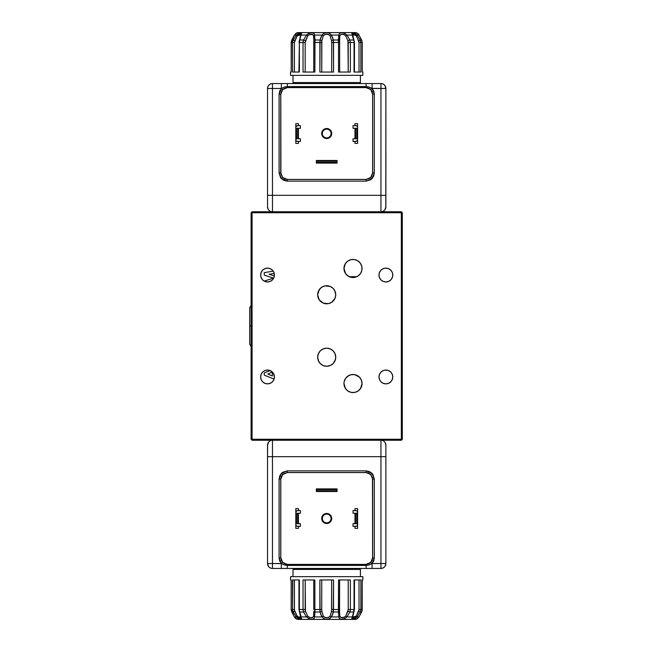 <?xml version="1.0" encoding="UTF-8"?>
<svg xmlns="http://www.w3.org/2000/svg" width="652" height="652" viewBox="0 0 652 652"><rect width="100%" height="100%" fill="white"/><g stroke="black" fill="none" stroke-linecap="round" stroke-linejoin="round"><path stroke-width="0.98" d="M378.975 275.046A6.903 6.903 0 0 1 385.878 268.143A6.903 6.903 0 0 1 392.781 275.046A6.903 6.903 0 0 1 385.878 281.949A6.903 6.903 0 0 1 378.975 275.046L379.505 272.406L380.996 270.164L383.237 268.665L385.878 268.143L388.519 268.665L390.76 270.164L392.26 272.406L392.781 275.046L392.26 277.687L390.76 279.928L388.519 281.419L385.878 281.949L383.237 281.419L380.996 279.928L379.505 277.687L378.975 275.046M378.975 376.954A6.903 6.903 0 0 1 385.878 370.051A6.903 6.903 0 0 1 392.781 376.954A6.903 6.903 0 0 1 385.878 383.857A6.903 6.903 0 0 1 378.975 376.954L379.505 374.313L380.996 372.072L383.237 370.58L385.878 370.051L388.519 370.58L390.76 372.072L392.26 374.313L392.781 376.954L392.26 379.594L390.76 381.836L388.519 383.335L385.878 383.857L383.237 383.335L380.996 381.836L379.505 379.594L378.975 376.954M260.629 376.954A6.903 6.903 0 0 1 267.532 370.051A6.903 6.903 0 0 1 274.435 376.954A6.903 6.903 0 0 1 267.532 383.857A6.903 6.903 0 0 1 260.629 376.954L261.159 374.313L262.65 372.072L264.891 370.58L267.532 370.051L270.172 370.58L264.247 372.952L270.156 370.564L273.278 373.123L274.435 376.954L273.913 379.594L272.414 381.836L270.172 383.335L267.532 383.857L264.891 383.335L262.65 381.836L261.159 379.594L260.629 376.954M260.629 275.046A6.903 6.903 0 0 1 267.532 268.143A6.903 6.903 0 0 1 274.435 275.046A6.903 6.903 0 0 1 267.532 281.949A6.903 6.903 0 0 1 260.629 275.046L261.159 272.406L262.65 270.164L264.891 268.665L267.532 268.143L270.172 268.665L272.414 270.164L273.913 272.406L274.435 275.046L273.913 277.687L272.414 279.928L270.172 281.419L267.532 281.949L264.891 281.419L262.65 279.928L261.159 277.687L260.629 275.046M345.275 263.791L343.963 268.469A9.038 9.038 0 0 1 353.009 259.431A9.038 9.038 0 0 1 362.047 268.469A9.038 9.038 0 0 1 353.009 277.507A9.038 9.038 0 0 1 343.963 268.469L345.593 273.653L348.804 276.472M344.297 266.04L344.06 267.141M344.851 264.565L344.574 265.201M348.804 375.528L345.601 378.347L344.142 381.746L345.487 378.51L347.981 376.017L351.241 374.664L354.769 374.664L359.399 377.133L361.355 380.067L362.047 383.531A9.038 9.038 0 0 1 353.009 392.569A9.038 9.038 0 0 1 343.963 383.531A9.038 9.038 0 0 1 353.009 374.492A9.038 9.038 0 0 1 362.047 383.531L360.523 388.551L358.029 391.045L354.769 392.398L351.241 392.398L347.981 391.045L345.487 388.551L343.963 383.531L345.275 388.209M344.875 379.586L344.663 380.034M319.545 351.705L318.111 354.419L317.663 357.231A9.038 9.038 0 0 1 326.709 348.192A9.038 9.038 0 0 1 335.747 357.231L334.883 353.376L333.213 350.955M320.328 350.825L319.733 351.477M333.865 300.295L335.299 297.581L335.747 294.769A9.038 9.038 0 0 1 326.709 303.808A9.038 9.038 0 0 1 317.663 294.769A9.038 9.038 0 0 1 326.709 285.731A9.038 9.038 0 0 1 335.747 294.769L334.72 290.588M320.205 288.486L317.972 292.446M333.865 289.252L333.205 288.486M272.34 372.08L267.776 374.044L272.34 372.08L272.34 376.017L267.776 374.044L272.34 376.017L272.34 372.08L267.776 374.044L272.34 376.017L272.34 372.08M264.247 375.144L274.093 379.114L264.247 375.144L264.247 372.952M264.247 272.675L273.237 271.15L264.247 272.675L264.247 275.12L264.247 272.675M274.231 273.375L269.089 274.248L274.378 275.975L269.089 274.248L274.231 273.375M264.28 281.134L273.416 278.119L264.247 275.12L273.416 278.119L264.28 281.134M349.236 276.692L356.774 276.692M333.09 301.175L333.677 300.523M317.663 294.769L319.187 289.749L321.68 287.255L324.94 285.902L330.165 286.415L333.099 288.38L335.063 291.314L335.747 294.769L335.063 298.233L331.729 302.283L328.469 303.636L323.245 303.123L319.187 299.79L317.663 294.769L318.526 298.624L320.205 301.045M333.205 363.514L335.446 359.554M319.545 362.748L320.205 363.514M335.747 357.231L335.063 360.686L333.099 363.62L330.165 365.585L326.709 366.269L323.245 365.585L320.311 363.62L318.355 360.686L317.663 357.231L318.355 353.767L320.311 350.841L323.245 348.877L326.709 348.192L330.165 348.877L333.099 350.841L335.063 353.767L335.747 357.231A9.038 9.038 0 0 1 326.709 366.269A9.038 9.038 0 0 1 317.663 357.231L318.698 361.412M344.574 386.799L344.851 387.427M344.06 384.851L344.297 385.951M344.663 271.965L344.875 272.414M344.142 270.238L344.142 266.709L345.487 263.449L347.981 260.955L351.241 259.602L354.769 259.602L358.029 260.955L360.523 263.449L361.876 266.709L361.876 270.238L360.523 273.49L358.029 275.983L354.769 277.336L351.241 277.336L347.981 275.983L345.487 273.49L344.207 270.531M402.317 212.748L402.317 439.252L401.828 439.741L401.33 439.252L401.33 212.748L252.079 212.748L251.59 212.259L251.093 212.748L252.079 211.761L251.59 212.259L252.079 212.748L252.079 439.252L401.33 439.252L401.33 212.748L401.828 212.259L401.33 212.748L252.079 212.748L252.079 439.252L251.59 439.741L251.093 439.252L251.093 212.748L251.093 439.252L251.59 439.741L252.079 439.252L401.33 439.252L401.828 439.741L402.317 439.252L402.317 212.748L401.828 212.259L402.317 212.748M252.079 211.761L401.33 211.761L401.828 212.259L401.33 211.761L252.079 211.761M401.33 440.239L401.828 439.741L401.33 440.239L252.079 440.239L251.59 439.741L252.079 440.239L401.33 440.239M268.518 442.211L267.532 445.169L267.532 563.515L268.518 566.474M281.542 563.638L272.463 563.515L272.463 440.239A4.931 4.931 0 0 0 267.532 445.169L267.532 445.161A4.931 4.931 0 0 1 272.463 440.239L272.463 563.515L281.338 563.515L279.097 557.876L279.097 479.081L281.501 473.271L282.658 474.436L280.735 479.081L279.097 479.081L280.8 479.138L281.297 476.62L283.718 473.678L287.369 472.57L366.041 472.57L368.559 473.067L370.695 474.493L372.488 477.859L372.618 557.819L372.113 560.329L370.695 562.464L368.559 563.882L366.041 564.387L287.369 564.387L284.851 563.882L282.723 562.464L281.297 560.329L280.8 557.819L280.8 479.138L282.723 474.493L287.369 472.57L366.041 472.57L370.695 474.493L372.618 479.138L372.618 557.819L370.695 562.464L366.041 564.387L287.369 564.387L282.723 562.464L280.8 557.819L282.658 562.521L287.312 564.445L287.312 565.447L284.305 564.958L281.542 563.638L282.658 562.521L287.312 564.445L366.106 564.445L370.752 562.521L372.675 557.876L374.321 557.876L372.08 563.515L370.752 562.521L372.675 557.876L372.675 479.081L370.752 474.436L366.106 472.513L366.106 470.866L371.909 473.271L370.752 474.436L366.106 472.513L287.312 472.513L282.658 474.436L280.735 479.081L280.8 557.819L280.735 479.081L280.735 557.876L279.097 557.876L280.735 557.876L282.658 562.521L281.338 563.515L279.675 560.907L279.097 557.876L279.097 479.081L279.724 475.936L281.501 473.271L287.312 470.866L287.312 472.513L282.658 474.436L281.501 473.271L282.748 472.252L287.312 470.866L366.106 470.866L366.106 472.513L287.312 472.513L287.312 470.866L366.106 470.866L369.252 471.494L371.909 473.271L374.321 479.081L372.675 479.081L370.752 474.436L371.909 473.271L372.936 474.517L374.321 479.081L374.321 557.876L372.675 557.876L372.675 479.081L374.321 479.081L374.321 557.876L373.735 560.907L372.08 563.515L380.947 563.515L380.947 456.677L272.463 456.677L380.947 456.677L380.947 440.239L380.947 456.677L385.878 456.677L385.878 445.169A4.931 4.931 0 0 0 380.947 440.239A4.931 4.931 0 0 1 385.878 445.169L385.878 563.515L385.878 456.677L380.947 456.677L380.947 563.515L385.878 563.515L380.947 563.515L380.947 568.446C383.947 568.153 385.585 566.506 385.878 563.515A4.931 4.931 0 0 1 380.947 568.446L380.947 563.515L372.08 563.515L372.08 568.446L380.947 568.446L372.08 568.446L372.08 563.515L369.113 564.958L366.106 565.447L366.106 564.445L370.752 562.521L371.868 563.638M267.63 564.469L267.532 563.515L267.899 565.374L267.532 563.515L272.463 563.515L272.463 568.446L272.463 563.515L267.532 563.515L268.29 566.132M267.63 444.216L267.532 456.677L272.463 456.677L267.532 456.677L267.532 563.515C267.825 566.506 269.472 568.153 272.463 568.446A4.931 4.931 0 0 1 267.532 563.515L267.532 563.63M326.709 514.118A4.352 4.352 0 0 0 322.349 518.479A4.352 4.352 0 0 0 326.709 522.831L326.709 523.491A5.012 5.012 0 0 1 321.697 518.479A5.012 5.012 0 0 1 326.709 513.466L326.709 514.118A4.352 4.352 0 0 1 331.061 518.479A4.352 4.352 0 0 1 326.709 522.831A4.352 4.352 0 0 1 322.349 518.479A4.352 4.352 0 0 1 326.709 514.118L326.709 513.466A5.012 5.012 0 0 1 331.721 518.479A5.012 5.012 0 0 1 326.709 523.491L326.709 522.831A4.352 4.352 0 0 0 331.061 518.479A4.352 4.352 0 0 0 326.709 514.118M385.788 444.216L385.128 442.553A4.931 4.931 0 0 1 385.878 445.169L384.965 442.3M316.35 491.518L337.06 491.518L337.06 490.907L316.35 490.907L316.35 491.518L337.06 491.518L337.06 490.907L316.35 490.907L316.35 491.518M316.35 490.801L337.06 490.801L337.06 489.611L316.35 489.611L316.35 490.907L337.06 490.907L337.06 489.611L316.35 489.611L337.06 489.611L337.06 488.894L316.35 488.894L316.35 489.505L337.06 489.505L337.06 488.894L316.35 488.894L316.35 490.801M353.009 523.735L353.009 526.368L356.595 526.245L357.483 525.349L357.483 511.6L356.595 510.712L353.009 510.589L355.968 510.589A1.646 1.646 0 0 1 357.606 512.227L357.606 508.617L354.981 508.617L357.606 508.617L357.606 513.214L355.699 513.214L355.699 523.735L356.888 523.735L356.888 513.214L355.699 513.214L355.699 523.735L356.994 523.735L356.994 513.214L356.994 523.735L357.606 523.735L357.606 528.34L354.981 528.34L354.981 526.368L354.981 528.34L357.606 528.34L357.606 513.214L356.994 513.214L356.994 523.735L357.606 523.735L357.606 524.721A1.646 1.646 0 0 1 355.968 526.368L353.009 526.368L353.009 523.735L354.574 523.686L354.981 523.083A0.66 0.66 0 0 1 354.321 523.735M354.981 510.589L354.981 508.617L354.981 510.589M354.321 513.214A0.66 0.66 0 0 1 354.981 513.874L354.574 513.271L353.009 513.214L353.009 510.589L353.009 513.214L354.321 513.214M355.593 523.735L355.593 513.214L354.981 513.214L354.981 523.735L355.593 523.735L355.593 513.214L354.981 513.214L354.981 523.735L355.593 523.735M298.437 526.368L298.437 528.34L295.804 528.34L295.804 523.735L296.424 523.735L296.424 513.214L295.804 513.214L295.804 508.617L298.437 508.617L295.804 508.617L295.804 512.227A1.646 1.646 0 0 1 297.451 510.589L300.409 510.589L296.823 510.712L295.804 512.227L295.804 523.735L296.424 523.735L296.424 513.214L295.804 513.214L295.804 528.34L298.437 528.34L298.437 526.368M298.437 508.617L298.437 510.589L298.437 508.617M298.437 513.874A0.66 0.66 0 0 1 299.089 513.214L298.437 513.874M300.409 513.214L300.409 510.589L300.409 513.214L299.089 513.214M298.437 523.735L298.437 513.214L297.817 513.214L297.817 523.735L298.437 523.735L298.437 513.214L297.817 513.214L297.817 523.735L297.817 513.214L296.521 513.214L296.521 523.735L297.719 523.735L297.719 513.214L296.424 513.214L296.424 523.735L298.437 523.735M300.409 523.735L299.089 523.735L300.409 523.735L300.409 526.368L296.823 526.245L295.926 525.349L295.804 523.735L295.804 524.721A1.646 1.646 0 0 0 297.451 526.368L300.409 526.368L300.409 523.735M298.437 523.083L299.089 523.735M326.709 523.491L330.254 522.024L331.721 518.479L330.254 514.933L326.709 513.466L323.164 514.933L321.697 518.479L323.164 522.024L326.709 523.491M287.312 565.447L287.312 564.445L366.106 564.445L366.106 565.447L287.312 565.447L287.312 568.446L372.08 568.446L366.106 568.446L366.106 565.447L366.106 568.446L287.312 568.446L287.312 565.447L366.106 565.447M281.338 563.515L281.338 568.446L287.312 568.446L281.338 568.446L281.338 563.515M272.463 568.446L281.338 568.446L272.463 568.446M385.519 565.374L385.878 563.515L385.145 566.099M385.519 443.311L385.128 442.553L385.519 443.311M384.892 209.789L385.878 206.831L385.878 88.485L384.892 85.526M384.965 209.7L385.878 206.839A4.931 4.931 0 0 1 380.947 211.761L380.947 88.485L372.08 88.485L374.321 94.124L374.321 172.919L371.909 178.73L370.752 177.564L372.675 172.919L374.321 172.919L372.618 172.861L371.51 176.513L369.692 178.322L366.041 179.43L287.369 179.43L284.851 178.933L282.723 177.507L280.922 174.141L280.8 94.181L281.297 91.671L282.723 89.536L284.851 88.118L287.369 87.612L366.041 87.612L368.559 88.118L370.695 89.536L372.113 91.671L372.618 94.181L372.618 172.861L370.695 177.507L366.041 179.43L287.369 179.43L282.723 177.507L280.8 172.861L280.8 94.181L282.723 89.536L287.369 87.612L366.041 87.612L370.695 89.536L372.618 94.181L370.752 89.479L366.106 87.555L366.106 86.553L369.113 87.042L371.868 88.362L370.752 89.479L366.106 87.555L287.312 87.555L282.658 89.479L280.735 94.124L279.097 94.124L281.338 88.485L282.658 89.479L280.735 94.124L280.735 172.919L282.658 177.564L287.312 179.487L287.312 181.134L281.501 178.73L282.658 177.564L287.312 179.487L366.106 179.487L370.752 177.564L372.675 172.919L372.618 94.181L372.675 172.919L372.675 94.124L374.321 94.124L372.675 94.124L370.752 89.479L372.08 88.485L373.735 91.093L374.321 94.124L374.321 172.919L373.694 176.064L371.909 178.73L366.106 181.134L366.106 179.487L370.752 177.564L371.909 178.73L370.67 179.748L366.106 181.134L287.312 181.134L287.312 179.487L366.106 179.487L366.106 181.134L287.312 181.134L284.166 180.506L281.501 178.73L279.097 172.919L280.735 172.919L282.658 177.564L281.501 178.73L280.482 177.483L279.097 172.919L279.097 94.124L280.735 94.124L280.735 172.919L279.097 172.919L279.097 94.124L279.675 91.093L281.338 88.485L272.463 88.485L272.463 195.323L380.947 195.323L272.463 195.323L272.463 211.761L272.463 195.323L267.532 195.323L267.532 206.831A4.931 4.931 0 0 0 272.463 211.761A4.931 4.931 0 0 1 267.532 206.831L267.532 88.485L267.532 195.323L272.463 195.323L272.463 88.485L267.532 88.485L272.463 88.485L272.463 83.554C269.472 83.847 267.825 85.493 267.532 88.485A4.931 4.931 0 0 1 272.463 83.554L272.463 88.485L281.338 88.485L281.338 83.554L272.463 83.554L281.338 83.554L281.338 88.485L284.305 87.042L287.312 86.553L287.312 87.555L282.658 89.479L281.542 88.362M371.868 88.362L385.878 88.485L385.128 85.868M385.788 87.531L385.878 88.485C385.585 85.493 383.947 83.847 380.947 83.554L281.338 83.554L287.312 83.554L287.312 86.553L366.106 86.553L366.106 87.555L287.312 87.555L287.312 83.554L366.106 83.554L366.106 86.553L366.106 83.554L372.08 83.554L372.08 88.485L372.08 83.554L380.947 83.554L380.947 88.485L380.947 83.554A4.931 4.931 0 0 1 385.878 88.485L380.947 88.485L380.947 195.323L385.878 195.323L380.947 195.323L380.947 211.761A4.931 4.931 0 0 0 385.878 206.831L385.128 209.447M326.709 137.882A4.352 4.352 0 0 0 331.061 133.521A4.352 4.352 0 0 0 326.709 129.169L326.709 128.509A5.012 5.012 0 0 1 331.721 133.521A5.012 5.012 0 0 1 326.709 138.534L326.709 137.882A4.352 4.352 0 0 1 322.349 133.521A4.352 4.352 0 0 1 326.709 129.169A4.352 4.352 0 0 1 331.061 133.521A4.352 4.352 0 0 1 326.709 137.882L326.709 138.534A5.012 5.012 0 0 1 321.697 133.521A5.012 5.012 0 0 1 326.709 128.509L326.709 129.169A4.352 4.352 0 0 0 322.349 133.521A4.352 4.352 0 0 0 326.709 137.882M267.63 207.784L268.282 209.447A4.931 4.931 0 0 1 267.532 206.831L268.265 209.414M337.06 160.482L316.35 160.482L316.35 161.093L337.06 161.093L337.06 160.482L316.35 160.482L316.35 161.093L337.06 161.093L337.06 160.482M337.06 161.199L316.35 161.199L316.35 162.389L337.06 162.389L337.06 161.093L316.35 161.093L316.35 162.389L337.06 162.389L316.35 162.389L316.35 163.106L337.06 163.106L337.06 162.495L316.35 162.495L316.35 163.106L337.06 163.106L337.06 161.199M299.089 128.265L300.409 128.265L300.409 125.632L296.823 125.755L295.804 127.279L295.926 140.4L296.823 141.288L300.409 141.411L297.451 141.411A1.646 1.646 0 0 1 295.804 139.772L295.804 143.383L298.437 143.383L295.804 143.383L295.804 138.786L297.719 138.786L297.719 128.265L296.521 128.265L296.521 138.786L297.719 138.786L297.719 128.265L296.424 128.265L296.424 138.786L296.424 128.265L295.804 128.265L295.804 123.66L298.437 123.66L298.437 125.632L298.437 123.66L295.804 123.66L295.804 138.786L296.424 138.786L296.424 128.265L295.804 128.265L295.804 127.279A1.646 1.646 0 0 1 297.451 125.632L300.409 125.632L300.409 128.265L298.844 128.314L298.437 128.917M298.437 141.411L298.437 143.383L298.437 141.411M299.089 138.786A0.66 0.66 0 0 1 298.437 138.126L298.844 138.729L300.409 138.786L300.409 141.411L300.409 138.786M297.817 128.265L297.817 138.786L298.437 138.786L298.437 128.265L297.817 128.265L297.817 138.786L298.437 138.786L298.437 128.265L297.817 128.265M354.981 125.632L354.981 123.66L357.606 123.66L357.606 128.265L356.994 128.265L356.994 138.786L357.606 138.786L357.606 143.383L354.981 143.383L357.606 143.383L357.606 139.772A1.646 1.646 0 0 1 355.968 141.411L353.009 141.411L356.595 141.288L357.606 139.772L357.606 128.265L356.994 128.265L356.994 138.786L357.606 138.786L357.606 123.66L354.981 123.66L354.981 125.632M354.981 143.383L354.981 141.411L354.981 143.383M354.981 138.126A0.66 0.66 0 0 1 354.321 138.786L353.009 138.786L353.009 141.411L353.009 138.786L354.574 138.729L354.981 138.126M354.981 128.265L354.981 138.786L355.593 138.786L355.593 128.265L354.981 128.265L354.981 138.786L355.593 138.786L355.593 128.265L355.593 138.786L356.888 138.786L356.888 128.265L355.699 128.265L355.699 138.786L356.994 138.786L356.994 128.265L354.981 128.265M354.321 128.265A0.66 0.66 0 0 1 354.981 128.917L354.574 128.314L353.009 128.265L353.009 125.632L356.595 125.755L357.483 126.651L357.606 128.265L357.606 127.279A1.646 1.646 0 0 0 355.968 125.632L353.009 125.632L353.009 128.265M326.709 128.509L323.164 129.976L321.697 133.521L323.164 137.067L326.709 138.534L330.254 137.067L331.721 133.521L330.254 129.976L326.709 128.509M287.312 86.553L366.106 86.553M385.519 208.689L385.788 207.784L385.511 208.689M385.788 207.792L385.878 88.485M268.282 85.868L267.63 87.507M362.871 576.661L362.871 579.954L362.871 576.661L290.547 576.661L290.547 579.954L291.2 579.954L291.2 609.53L292.536 609.53L292.536 579.954L299.374 579.954L299.374 609.53L303.033 609.53L303.033 579.954L314.867 579.954L314.867 609.53L319.871 609.53L319.871 579.954L333.539 579.954L333.539 609.53L338.543 609.53L338.543 579.954L350.377 579.954L350.377 609.53L354.044 609.53L354.044 579.954L360.874 579.954L360.874 609.53L362.219 609.53L362.219 579.954L362.871 579.954L362.219 579.954L362.219 609.53L361.632 611.959L359.024 616.931L357.027 616.931L354.688 618.772L352.43 619.221L351.811 618.772L352.349 616.931L346.913 616.931L344.525 618.772L341.558 619.221L339.537 618.772L338.812 616.931L331.387 616.931L329.586 618.772L326.709 619.221L323.824 618.772L322.031 616.931L314.598 616.931L313.873 618.772L311.86 619.221L308.885 618.772L306.497 616.931L301.061 616.931L301.599 618.772L300.988 619.221L298.722 618.772L296.383 616.931L294.394 616.931L297.01 619.221A4.931 4.931 0 0 0 298.331 619.4L355.087 619.4A4.931 4.931 0 0 0 356.408 619.221L359.024 616.931A1.646 0.766 26.5 0 0 359.081 616.841A1.646 0.766 -153.5 0 1 359.024 616.931L361.583 612L360.222 612L357.027 616.931L354.696 618.772L355.984 618.047M313.889 612.481L313.579 616.116A1.646 0.945 14.5 0 0 314.598 616.931L314.867 609.53L313.759 609.53L313.759 579.954L313.759 609.53L314.867 609.53L314.867 579.954L314.419 579.954M313.889 612.603L313.848 611.177A1.646 0.831 -4.2 0 0 313.84 611.299A1.646 0.831 -4.2 0 0 315.006 612A1.646 0.831 175.8 0 1 313.84 611.299A1.646 0.831 175.8 0 1 313.848 611.177L313.579 616.116L312.805 617.379L311.257 617.64L309.292 617.379L307.679 616.116L305.454 611.177L305.185 579.954L305.185 609.53L303.033 609.53L303.53 612L306.497 616.931C310.792 620.101 313.498 620.101 314.598 616.931A1.646 0.945 -165.5 0 1 313.579 616.116C312.414 618.292 310.45 618.292 307.679 616.116L306.497 616.931L307.679 616.116L305.454 611.177A1.646 0.505 154.8 0 1 303.53 612A1.646 0.505 -25.2 0 0 305.454 611.177L305.185 609.53L299.374 609.53L299.072 579.954M295.804 613.483L297.157 616.116L294.443 610.158L294.402 579.954L294.402 609.53L292.536 609.53L293.188 612L294.737 611.177L294.402 609.53L291.2 609.53L294.394 616.931L296.383 616.931L301.599 618.772L298.966 609.53L298.966 579.954L298.966 609.53L299.814 612A1.646 0.668 160.4 0 1 299.349 611.723A1.646 0.668 -19.6 0 0 299.814 612L301.061 616.931A1.646 0.986 172.1 0 1 300.556 616.344A1.646 0.986 -7.9 0 0 301.061 616.931L301.599 618.756M299.431 617.599L297.157 616.116L294.737 611.177L291.827 612L291.167 609.53L291.167 579.954L290.547 579.954L291.2 579.954L291.167 609.53L291.2 579.954M300.181 613.679L300.564 616.116A1.646 0.986 -7.9 0 0 300.556 616.344A1.646 0.986 172.1 0 1 300.564 616.116M300.393 617.574L299.651 617.623M292.821 579.954L292.536 609.53L293.188 612L296.383 616.931L297.157 616.116L296.383 616.931L293.188 612L291.786 611.959L294.394 616.931A1.646 0.766 153.5 0 1 294.329 616.841A1.646 0.766 -26.5 0 0 294.394 616.931L296.595 619.066M292.536 579.954L299.374 579.954M297.801 616.906L300.653 617.077C300.393 618.202 299.227 617.876 297.157 616.116M291.778 611.902L291.322 610.785M294.296 616.743A1.646 0.766 -26.5 0 0 294.329 616.841L297.01 619.221A4.931 4.931 0 0 0 298.331 619.4L355.087 619.4M303.539 579.954L303.033 579.954L303.033 609.53L303.53 612L299.814 612L303.53 612L306.497 616.931L301.061 616.931L300.588 614.518M350.254 610.81L349.888 612L353.596 612L354.044 609.53L350.377 609.53L349.888 612L346.913 616.931L352.349 616.931A1.646 0.986 7.9 0 0 352.862 616.344A1.646 0.986 -172.1 0 1 352.349 616.931L353.596 612A1.646 0.668 19.6 0 0 354.069 611.723A1.646 0.668 -160.4 0 1 353.596 612L352.349 616.931M354.835 617.379L353.465 617.64L352.765 617.077L356.261 616.116L354.835 617.379M357.606 616.124L357.027 616.931L357.606 616.124M361.64 611.943L362.243 609.53L360.874 609.53L360.222 612L361.583 612L362.219 609.53L362.219 579.954L362.088 610.794M359.717 615.586L359.081 616.849A1.646 0.766 26.5 0 0 359.113 616.743M359.065 616.89L361.583 612M351.811 618.764L357.027 616.931L356.261 616.116L358.673 611.177L360.222 612L358.673 611.177L359.016 609.53L360.874 609.53L359.016 609.53L359.016 579.954L359.016 609.53L356.261 616.116L357.027 616.931L359.024 616.931M354.338 579.954L354.443 609.53L353.596 612L349.888 612A1.646 0.505 -154.8 0 1 347.964 611.177L345.739 616.116L344.109 617.379L340.605 617.379L339.831 616.116L339.529 612.481M354.044 579.954L360.589 579.954M354.484 579.954L354.443 609.53L352.862 616.336A1.646 0.986 7.9 0 0 352.846 616.116A1.646 0.986 -172.1 0 1 352.862 616.344L352.765 617.077L352.862 616.336M357.027 616.931L360.222 612L360.874 609.53L360.874 579.954M339.056 579.954L338.543 579.954L338.404 612A1.646 0.831 4.2 0 0 339.578 611.299A1.646 0.831 4.2 0 0 339.57 611.177L339.651 609.53L338.543 609.53L339.619 609.53M338.543 579.954L350.377 579.954L348.225 579.954L348.225 609.53L345.739 616.116L346.913 616.931L349.888 612L350.377 609.53L350.377 579.954L349.88 579.954M339.57 611.177A1.646 0.831 -175.8 0 1 339.578 611.299A1.646 0.831 -175.8 0 1 338.404 612L338.812 616.931A1.646 0.945 -14.5 0 0 339.831 616.116A1.646 0.945 165.5 0 1 338.812 616.931C339.92 620.101 342.618 620.101 346.913 616.931L345.739 616.116C342.96 618.292 340.996 618.292 339.831 616.116L339.553 611.397M332.561 614.518L331.387 616.931L338.812 616.931L338.404 612L333.335 612L332.561 614.518M320.458 579.954L319.871 579.954L320.083 612A1.646 0.766 -12.9 0 0 321.86 611.177L323.294 616.116L321.86 611.177A1.646 0.766 167.1 0 1 320.083 612L322.031 616.931A1.646 0.652 -30.4 0 0 323.294 616.116C325.568 618.292 327.842 618.292 330.116 616.116L328.73 617.379L326.709 617.64L324.68 617.379L323.294 616.116A1.646 0.652 149.6 0 1 322.031 616.931C325.152 620.101 328.266 620.101 331.387 616.931A1.646 0.652 -149.6 0 1 330.116 616.116L331.55 611.177L330.116 616.116A1.646 0.652 30.4 0 0 331.387 616.931L333.335 612A1.646 0.766 -167.1 0 1 331.55 611.177L331.672 609.53L333.539 609.53L331.672 609.53L331.672 579.954L331.55 611.177A1.646 0.766 12.9 0 0 333.335 612L338.404 612L338.543 609.53L333.539 609.53L333.335 612L333.539 579.954L332.952 579.954M321.738 609.53L321.738 579.954L321.738 609.53L319.871 609.53L321.738 609.53L321.86 611.177L321.738 609.53M319.871 579.954L333.539 579.954M303.033 579.954L314.867 579.954M319.871 609.53L314.867 609.53L315.006 612L320.083 612L319.871 609.53M320.849 614.518L320.083 612L315.006 612L314.598 616.931L322.031 616.931L320.849 614.518M297.434 618.055L298.73 618.772M301.314 619.196L301.599 618.772L301.314 619.196M354.036 618.992L354.696 618.772M290.547 579.954L290.547 576.661M348.225 579.954L348.225 609.53L350.377 609.53L348.225 609.53L347.964 611.177A1.646 0.505 25.2 0 0 349.888 612M360.401 576.661L360.401 569.432L293.009 569.432L293.009 576.661L293.009 569.432L360.401 569.432L359.415 568.446L360.401 569.432L360.401 576.661M293.995 568.446L293.009 569.432L293.995 568.446M290.547 75.339L290.547 72.046L290.547 75.339L362.871 75.339L362.871 72.046L362.219 72.046L362.219 42.47L360.874 42.47L360.874 72.046L354.044 72.046L354.044 42.47L350.377 42.47L350.377 72.046L338.543 72.046L338.543 42.47L333.539 42.47L333.539 72.046L319.871 72.046L319.871 42.47L314.867 42.47L314.867 72.046L303.033 72.046L303.033 42.47L299.374 42.47L299.374 72.046L292.536 72.046L292.536 42.47L291.2 42.47L291.2 72.046L290.547 72.046L291.2 72.046L291.2 42.47L291.778 40.098M355.087 32.6L298.331 32.6A4.931 4.931 0 0 0 297.01 32.779L294.394 35.069L296.383 35.069L298.73 33.228L300.988 32.779L301.599 33.228L301.061 35.069L306.497 35.069L308.893 33.228L311.852 32.779L313.873 33.228L314.598 35.069L322.031 35.069L323.832 33.228L326.701 32.779L329.586 33.228L331.387 35.069L338.812 35.069L339.545 33.228L341.55 32.779L344.525 33.228L346.913 35.069L352.349 35.069L351.811 33.228L352.422 32.779L354.696 33.228L357.027 35.069L359.024 35.069L356.408 32.779A4.931 4.931 0 0 0 355.087 32.6L298.331 32.6A4.931 4.931 0 0 0 297.01 32.779L294.394 35.069L297.01 32.779L295.649 33.513M339.529 39.519L339.831 35.884A1.646 0.945 -165.5 0 0 338.812 35.069L338.543 42.47L339.651 42.47L339.651 72.046L339.651 42.47L338.543 42.47L338.543 72.046L338.991 72.046M339.619 42.47L339.57 40.823A1.646 0.831 175.8 0 0 339.578 40.701A1.646 0.831 175.8 0 0 338.404 40A1.646 0.831 -4.2 0 1 339.578 40.701A1.646 0.831 -4.2 0 1 339.57 40.823L339.831 35.884L340.605 34.621L342.153 34.36L344.117 34.621L345.739 35.884L347.964 40.823L348.225 72.046L348.225 42.47L350.377 42.47L349.888 40L346.913 35.069C342.618 31.899 339.92 31.899 338.812 35.069A1.646 0.945 14.5 0 1 339.831 35.884C340.996 33.708 342.968 33.708 345.739 35.884L346.913 35.069L345.739 35.884L347.964 40.823A1.646 0.505 -25.2 0 1 349.888 40A1.646 0.505 154.8 0 0 347.964 40.823L348.225 42.47L354.044 42.47L354.338 72.046M357.606 38.517L359.016 42.47L359.016 72.046L359.016 42.47L360.874 42.47L360.222 40L358.673 40.823L359.016 42.47L362.219 42.47L362.243 72.046L362.243 42.47L361.583 40L359.024 35.069L357.027 35.069L351.811 33.228L354.443 42.47L354.443 72.046L354.443 42.47L353.596 40A1.646 0.668 -19.6 0 1 354.069 40.277A1.646 0.668 160.4 0 0 353.596 40L352.349 35.069A1.646 0.986 -7.9 0 1 352.862 35.656A1.646 0.986 172.1 0 0 352.349 35.069L351.819 33.244M353.237 38.321L352.846 35.884A1.646 0.986 172.1 0 0 352.862 35.656A1.646 0.986 -7.9 0 1 352.846 35.884M353.987 34.401L356.261 35.884L357.027 35.069L356.261 35.884L358.673 40.823L360.222 40L357.027 35.069L360.222 40L361.583 40L360.222 40L360.874 42.47L360.874 72.046L354.044 72.046M353.017 34.426L353.759 34.377M355.617 35.094L352.765 34.923C353.017 33.798 354.183 34.124 356.261 35.884M362.871 75.339L362.871 72.046L362.219 72.046L362.243 42.47L361.583 40L362.219 42.47M359.113 35.257A1.646 0.766 153.5 0 0 359.081 35.159A1.646 0.766 153.5 0 0 359.024 35.069L362.088 41.215M360.116 37.197L361.632 40.041L359.081 35.151L356.408 32.779L359.024 35.069A1.646 0.766 -26.5 0 1 359.081 35.159L359.668 36.316M349.88 72.046L350.377 72.046L350.377 42.47L349.888 40L353.596 40L349.888 40L346.913 35.069L352.349 35.069L352.822 37.482M303.156 41.19L303.53 40L299.814 40L299.374 42.47L303.033 42.47L303.53 40L306.497 35.069L301.061 35.069A1.646 0.986 -172.1 0 0 300.556 35.656A1.646 0.986 7.9 0 1 301.061 35.069L299.814 40A1.646 0.668 -160.4 0 0 299.349 40.277A1.646 0.668 19.6 0 1 299.814 40L301.061 35.069M298.583 34.621L299.944 34.36L300.653 34.923L297.157 35.884L298.583 34.621M293.734 36.341L294.329 35.151A1.646 0.766 26.5 0 1 294.394 35.069A1.646 0.766 -153.5 0 0 294.329 35.159L291.786 40.041L293.188 40L296.383 35.069L298.714 33.228M293.237 37.311L291.167 42.47L292.536 42.47L293.188 40L291.827 40L294.394 35.069L291.2 42.47M301.599 33.236L296.383 35.069L297.157 35.884L294.737 40.823L293.188 40L294.737 40.823L294.402 42.47L292.536 42.47L294.402 42.47L294.402 72.046L294.402 42.47L297.157 35.884L296.383 35.069L294.394 35.069M299.366 42.47L299.814 40L303.53 40A1.646 0.505 25.2 0 1 305.454 40.823L307.679 35.884L309.301 34.621L312.813 34.621L313.579 35.884L313.889 39.519M299.072 72.046L299.374 42.47L298.926 72.046M299.374 72.046L292.821 72.046M296.383 35.069L293.188 40L292.536 42.47L292.536 72.046M314.362 72.046L314.867 72.046L315.006 40A1.646 0.831 -175.8 0 0 313.84 40.701A1.646 0.831 -175.8 0 0 313.848 40.823L313.759 42.47L314.867 42.47L313.759 42.47L313.759 72.046M314.867 72.046L303.033 72.046L305.185 72.046L305.185 42.47L307.679 35.884L306.497 35.069L303.53 40L303.033 42.47L303.033 72.046L303.539 72.046M313.848 40.823A1.646 0.831 4.2 0 1 313.84 40.701A1.646 0.831 4.2 0 1 315.006 40L314.598 35.069A1.646 0.945 165.5 0 0 313.579 35.884A1.646 0.945 -14.5 0 1 314.598 35.069C313.49 31.899 310.792 31.899 306.497 35.069L307.679 35.884C310.45 33.708 312.422 33.708 313.579 35.884L313.856 40.603M320.849 37.482L322.031 35.069L314.598 35.069L315.006 40L320.083 40L320.849 37.482M332.952 72.046L333.539 72.046L333.335 40A1.646 0.766 167.1 0 0 331.55 40.823L330.116 35.884L331.55 40.823A1.646 0.766 -12.9 0 1 333.335 40L331.387 35.069A1.646 0.652 149.6 0 0 330.116 35.884C327.842 33.708 325.576 33.708 323.294 35.884L324.68 34.621L326.709 34.36L328.738 34.621L330.116 35.884A1.646 0.652 -30.4 0 1 331.387 35.069C328.266 31.899 325.144 31.899 322.031 35.069A1.646 0.652 30.4 0 1 323.294 35.884L321.86 40.823L323.294 35.884A1.646 0.652 -149.6 0 0 322.031 35.069L320.083 40A1.646 0.766 12.9 0 1 321.86 40.823L321.738 42.47L319.871 42.47L321.738 42.47L321.738 72.046L321.86 40.823A1.646 0.766 -167.1 0 0 320.083 40L315.006 40L314.867 42.47L319.871 42.47L320.083 40L319.871 72.046L320.458 72.046M331.672 42.47L331.672 72.046L331.672 42.47L333.539 42.47L331.672 42.47L331.55 40.823L331.672 42.47M333.539 72.046L319.871 72.046M350.377 72.046L338.543 72.046M333.539 42.47L338.543 42.47L338.404 40L333.335 40L333.539 42.47M332.561 37.482L333.335 40L338.404 40L338.812 35.069L331.387 35.069L332.561 37.482M355.976 33.945L354.688 33.228M352.096 32.804L351.811 33.228L352.096 32.804M299.382 33.008L297.434 33.953M305.185 72.046L305.185 42.47L303.033 42.47L305.185 42.47L305.454 40.823A1.646 0.505 -154.8 0 0 303.53 40M293.009 75.339L293.009 82.568L360.401 82.568L360.401 75.339L360.401 82.568L293.009 82.568L293.995 83.554L293.009 82.568L293.009 75.339M359.415 83.554L360.401 82.568L359.415 83.554M251.093 346.636L249.683 344.134L249.683 326L251.093 326L249.683 326L249.683 307.866L251.093 305.364M298.966 609.53L300.653 617.077M291.167 609.53L293.75 615.684M294.354 616.898L294.745 617.534M294.329 616.849L294.973 617.827M295.332 618.218L297.01 619.221M296.807 619.147L295.234 618.12M293.294 614.803L291.786 611.959M361.632 611.959L360.246 614.567M359.081 616.849L356.603 619.147M356.408 619.221L357.598 618.618M339.529 612.538L339.651 579.954M354.443 42.47L352.765 34.923M359.056 35.102L358.673 34.466M358.649 34.434L359.081 35.151M358.078 33.782L356.408 32.779M356.603 32.853L358.461 34.197M300.556 35.664L298.966 42.47M291.33 41.206L291.167 72.046M294.329 35.151L296.807 32.853M313.889 39.462L313.759 42.47M339.651 42.47L339.529 39.397"/></g></svg>
